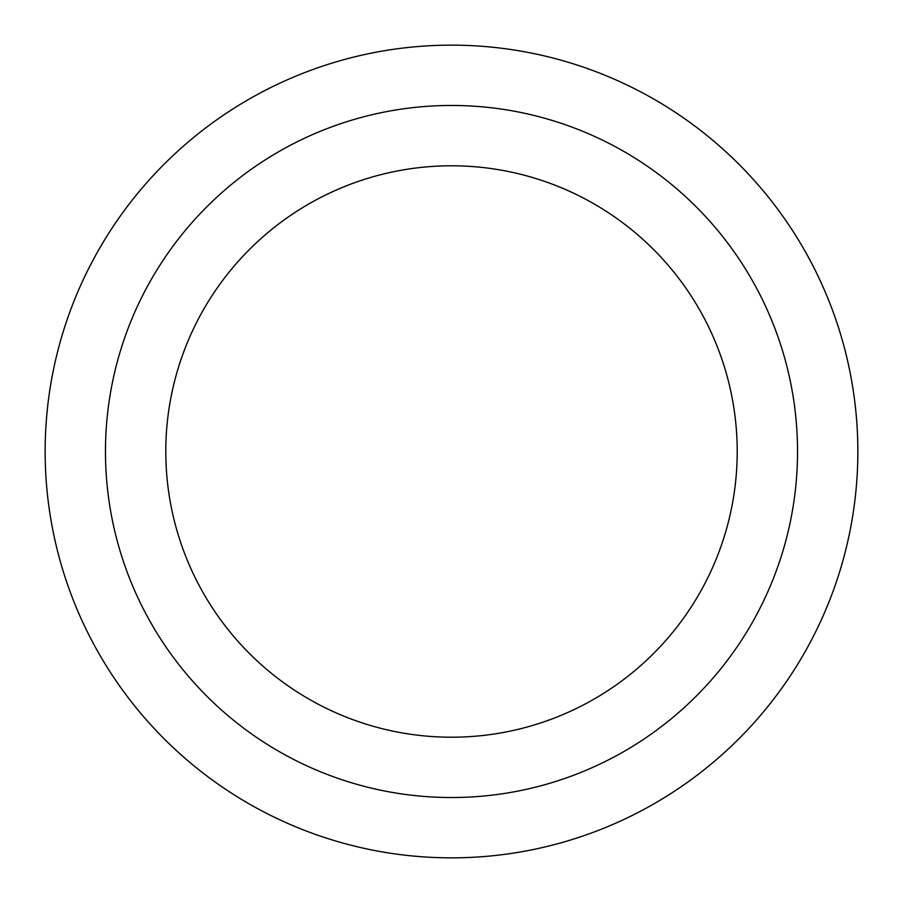<?xml version="1.0" encoding="UTF-8"?>
<svg xmlns="http://www.w3.org/2000/svg" width="903" height="903" viewBox="0 0 903 903"><rect width="100%" height="100%" fill="white"/><g stroke="black" fill="none" stroke-linecap="round" stroke-linejoin="round"><path stroke-width="1.35" d="M165.791 451.5A285.709 285.709 0 0 0 594.355 698.933A285.709 285.709 0 0 0 594.355 204.067A285.709 285.709 0 0 0 165.791 451.5M45.15 451.5A406.35 406.35 0 0 0 654.675 803.41A406.35 406.35 0 0 0 654.675 99.59A406.35 406.35 0 0 0 45.15 451.5M451.5 797.53A346.03 346.03 0 0 0 751.172 278.485A346.03 346.03 0 0 0 151.828 278.485A346.03 346.03 0 0 0 451.5 797.53"/></g></svg>
